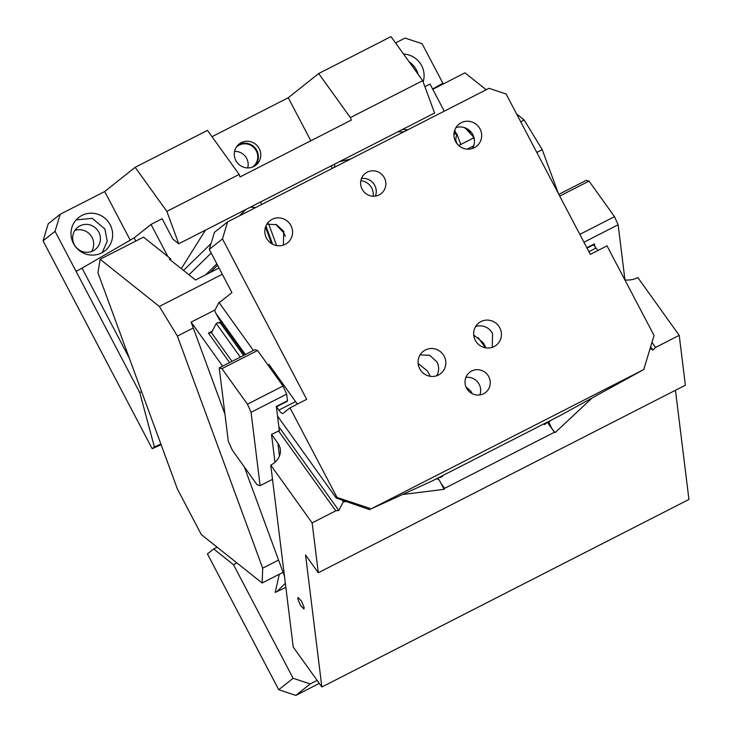 <?xml version="1.0" encoding="UTF-8"?>
<svg xmlns="http://www.w3.org/2000/svg" width="732" height="732" viewBox="0 0 732 732"><rect width="100%" height="100%" fill="white"/><g stroke="black" fill="none" stroke-linecap="round" stroke-linejoin="round"><path stroke-width="1.1" d="M276.778 591.676L285.352 583.303M458.726 145.522L473.696 137.872M536.803 152.439L542.238 149.657L558.342 193.468M542.238 149.657L524.185 120.011L516.609 113.972M467.199 149.127L473.732 145.787M520.708 121.787L524.185 120.011M486.194 89.752L464.976 72.861L432.777 89.313M395.536 42.923L405.043 38.073L422.126 43.746L443.244 83.96M144.936 229.363L151.103 224.385L162.147 218.749L172.798 239.025L178.754 243.774L434.588 113.039L422.684 80.657L390.989 36.6L318.685 73.548L350.381 117.605L422.684 80.657M144.973 229.262L151.103 224.385M293.12 678.28L278.727 689.718L295.82 695.4L310.212 683.953L293.12 678.28L233.499 564.711L236.948 562.945M278.727 689.718L207.43 553.923L213.689 548.936L233.499 564.711M213.689 548.936L217.139 547.179M219.033 267.994L195.535 279.999L169.22 259.046L170.327 258.478L167.875 256.52L151.057 224.495M283.064 572.314L262.138 583.011L262.697 568.178L177.391 336.089L159.338 306.443L222.318 274.262M278.563 560.072L262.697 568.178M193.266 327.973L177.391 336.089M262.138 583.011L201.3 534.561L177.437 489.104L97.942 272.816L100.128 259.284L159.338 306.443M43.06 240.846L48.221 223.8L60.216 214.266L55.056 231.312L43.06 240.846L152.183 448.698L154.379 446.959L139.803 392.718L141.578 391.538M55.056 231.312L139.803 392.718M129.308 358.149L82.048 268.141L76.091 271.371M160.875 444.059L154.379 446.959M161.122 444.727L152.183 448.698M167.875 256.52L143.509 237.122L100.128 259.284M82.048 268.141L134.139 237.854L135.813 241.048M74.307 244.598A14.137 13.725 51.5 0 0 95.334 249.411A14.137 13.725 51.5 0 0 98.774 232.09A14.137 13.725 51.5 0 0 77.748 227.286A14.137 13.725 51.5 0 0 74.307 244.598M91.537 251.524A14.137 13.725 51.5 0 0 74.829 230.507M102.196 252.613L107.229 241.322L104.896 228.97L92.259 218.365L76.165 219.875M110.166 224.77A21.201 20.588 51.5 0 0 78.626 217.56A21.201 20.588 51.5 0 0 73.465 243.527A21.201 20.588 51.5 0 0 93.925 255.056A21.201 20.588 51.5 0 0 105.005 250.747A21.201 20.588 51.5 0 0 112.033 239.776A21.201 20.588 51.5 0 0 110.166 224.77M60.216 214.266L104.713 191.528L130.223 240.133M134.139 237.854L144.634 229.509M205.436 230.132L181.28 268.653M252.275 167.171A12.847 12.481 51.5 0 0 256.264 150.801A12.847 12.481 51.5 0 0 236.345 147.132M247.7 167.912A12.847 12.481 51.5 0 0 234.579 151.423M238.01 145.046A13.487 13.103 -128.5 0 1 254.681 166.018M259.22 148.605A13.487 13.103 -128.5 0 1 255.944 165.139A13.487 13.103 -128.5 0 1 235.869 160.546A13.487 13.103 -128.5 0 1 239.144 144.021A13.487 13.103 -128.5 0 1 259.22 148.605M212.005 136.71L288.243 97.749L310.835 140.773M104.713 191.528L135.155 167.326L207.458 130.378L239.154 174.445L240.069 176.934L351.305 120.094L350.381 117.605M135.155 167.326L166.85 211.383L239.154 174.445M166.85 211.383L178.754 243.774M288.243 97.749L318.685 73.548M403.552 54.058A21.201 20.588 -128.5 0 1 421.623 65.624A21.201 20.588 -128.5 0 1 423.133 81.874M418.091 74.261A21.201 20.588 51.5 0 0 416.343 69.824A21.201 20.588 51.5 0 0 409.124 61.808M454.746 130.012L456.146 133.81M470.273 132.336L464.244 127.533M444.251 111.182L430.013 84.052L424.899 86.669M432.585 88.965L442.869 83.247M453.913 134.349L455.972 133.855L455.533 132.666L454.069 132.648M403.79 131.861L397.952 131.76M339.273 161.745L350.591 159.045M455.972 133.855L456.777 133.663L455.679 139.565L454.81 139.775M334.277 167.372L334.908 163.977M456.795 143.408L455.679 139.565M332.182 168.452L331.23 165.862M260.583 201.95L261.534 204.548M268.607 223.782L276.614 245.568M456.777 133.663L460.757 144.488M454.078 132.584L455.533 132.666L454.508 130.717M402.435 129.472L407.825 129.793M171.087 260.537L170.327 258.478M183.522 270.437L211.036 243.564M239.428 215.839L246.034 209.389M250.399 207.165L255.733 207.513M188.975 274.775L211.191 253.071M285.855 587.393L275.195 592.426L279.295 574.236M319.289 683.404L295.82 695.4M310.212 683.953L317.139 680.412M212.289 331.111L211.466 332.703L208.437 333.078L212.289 331.111L216.242 323.507L217.706 322.675L220.488 323.196L243.591 355.441M437.452 478.261L439.465 480.439L437.782 478.088M403.112 494.439L444.104 489.333L439.465 480.439M346.199 501.521L343.244 501.887L342.503 500.24M343.244 501.887L338.788 510.46L335.768 510.835L312.143 522.904L318.301 572.772L305.564 555.002L321.86 687.009L293.212 647.015L270.758 465.131L312.143 522.904M624.899 279.935A19.27 15.765 -7 0 0 637.828 277.574L679.214 335.338L685.372 385.206L318.301 572.772M679.214 335.338L655.588 347.416L652.834 349.988L650.117 348.487M591.886 398.208L555.112 432.612L551.663 428.284L548.533 421.495M444.104 489.333L444.617 488.345L554.435 432.237L555.112 432.612M297.796 598.785L300.523 605.492L303.908 608.951L304.164 607.67L301.447 600.963L298.061 597.504L297.796 598.785M675.453 390.275L688.94 499.444L321.86 687.009M651.965 342.356L655.588 347.416M558.818 194.373L586.305 180.319L589.04 181.097L559.715 196.085M624.954 279.944L618.137 224.761L583.944 242.237M586.844 247.764L594.485 243.866L594.823 246.611M594.485 243.866A2.571 0.604 62.9 0 1 594.375 244.378L587.037 248.13M579.817 234.377L614.505 216.654L589.04 181.097M614.505 216.654L618.137 224.761M652.834 349.988L650.602 346.877M547.28 422.245L554.435 432.237M441.927 484.602L444.617 488.345M338.788 510.46L278.865 426.802M231.998 361.361L211.466 332.703M229.583 362.596L208.437 333.078M286.66 394.136L251.067 412.326L247.434 404.21L283.028 386.029L286.66 394.136L287.475 400.733L276.348 406.425L279.359 430.736L271.526 434.387L277.895 443.281A19.27 15.765 173 0 1 280.338 449.439A19.27 15.765 173 0 1 270.758 465.131M335.768 510.835L278.471 430.846M274.976 462.285L271.526 434.387M222.647 366.146L191.125 322.135L224.953 414.184M244.36 466.998L284.464 576.111M219.234 367.885L254.828 349.695L257.563 350.472L221.961 368.663L219.234 367.885L228.293 441.222L232.291 450.143L257.115 484.804L260.125 485.664L272.514 479.332M260.125 485.664L251.067 412.326M276.403 406.855L287.374 401.246A2.571 0.604 -117.1 0 0 287.475 400.733M257.563 350.472L283.028 386.029M221.961 368.663L247.434 404.21M215.117 309.883L191.125 322.135M438.706 477.621L441.103 477.319L443.162 475.343M244.662 354.892L219.344 319.555L216.004 313.543L245.366 354.535M220.149 301.968L219.161 302.087L214.714 310.661L216.004 313.543M431.843 481.125L559.916 415.685L643.739 369.559L371.216 508.813L431.843 481.125M485.92 347.892L483.239 342.713L473.741 335.036M430.306 376.312L427.616 371.133L418.118 363.456M472.241 393.688L470.804 391.126L465.964 386.844M478.152 337.617L485.462 347.819M547.518 422.016L545.011 424.359L543.455 424.093M593.524 244.808L597.916 250.518M267.921 364.939L268.946 364.417L295.554 401.566L278.874 410.094C280.832 412.766 282.213 413.873 283.019 413.397L289.991 407.852L306.681 399.324L222.464 238.925L209.27 249.411L214.43 232.364L227.625 221.878L489.022 88.307L506.114 93.989L590.331 254.388L607.011 245.87L654.051 335.466L643.739 369.559M371.216 508.813L337.031 497.449L336.253 498.071L370.008 509.774M277.547 416.115L336.253 498.071M209.27 249.411L231.943 292.599L219.188 302.737L253.363 350.445M289.991 407.852L337.031 497.449M278.874 410.094L276.513 406.8M295.554 401.566A10.532 2.471 -117.1 0 0 297.576 403.973M227.625 221.878L222.464 238.925M373.174 196.194A13.487 13.103 51.5 0 0 360.849 180.703M275.754 224.358L283.851 232.922L285.288 236.345M464.857 127.734L472.945 136.298L474.382 139.72M266.805 224.248L276.476 224.633L283.732 231.285L283.375 245.092M290.924 225.557A14.137 13.725 -128.5 0 1 287.484 242.878A14.137 13.725 -128.5 0 1 266.457 238.065A14.137 13.725 -128.5 0 1 269.898 220.753A14.137 13.725 -128.5 0 1 290.924 225.557M466.522 388.052A12.847 12.481 -128.5 0 1 469.651 372.313A12.847 12.481 -128.5 0 1 488.766 376.678A12.847 12.481 -128.5 0 1 485.645 392.425A12.847 12.481 -128.5 0 1 466.522 388.052M455.551 141.441A14.137 13.725 -128.5 0 1 458.991 124.129A14.137 13.725 -128.5 0 1 480.018 128.933A14.137 13.725 -128.5 0 1 476.578 146.254A14.137 13.725 -128.5 0 1 455.551 141.441M419.701 368.736A14.137 13.725 -128.5 0 1 423.142 351.424A14.137 13.725 -128.5 0 1 444.178 356.228A14.137 13.725 -128.5 0 1 440.737 373.549A14.137 13.725 -128.5 0 1 419.701 368.736M475.315 340.316A14.137 13.725 -128.5 0 1 478.755 323.004A14.137 13.725 -128.5 0 1 499.791 327.817A14.137 13.725 -128.5 0 1 496.351 345.129A14.137 13.725 -128.5 0 1 475.315 340.316M362.111 189.185A12.847 12.481 -128.5 0 1 365.241 173.438A12.847 12.481 -128.5 0 1 384.364 177.812A12.847 12.481 -128.5 0 1 381.235 193.559A12.847 12.481 -128.5 0 1 362.111 189.185M420.049 354.919L429.721 355.313L436.977 361.956A14.137 13.725 -128.5 0 1 436.629 375.772M465.881 377.419A12.847 12.481 51.5 0 1 479.176 384.309A12.847 12.481 -128.5 0 1 479.808 394.941M475.672 326.499A14.137 13.725 -128.5 0 1 492.59 333.536L492.243 347.352M455.899 127.624A14.137 13.725 -128.5 0 1 472.479 148.468M375.406 196.075A12.847 12.481 51.5 0 0 361.471 178.553M271.609 243.628L265.515 227.03M216.864 263.877L205.628 274.848M217.587 265.24L210.084 272.569M456.905 143.554L456.603 142.731M221.833 323.032L220.488 323.196M435.696 479.158L438.139 478.856M216.242 323.507L240.316 357.115M548.652 422.382L550.876 420.296M277.895 443.281L279.468 456.018M544.242 424.533L546.228 422.675M588.903 251.68L595.885 248.102M440.399 476.752L442.567 476.486M272.615 244.204L265.917 225.968M221.265 322.226L217.706 322.675M547.307 422.218L551.58 428.183"/></g></svg>
